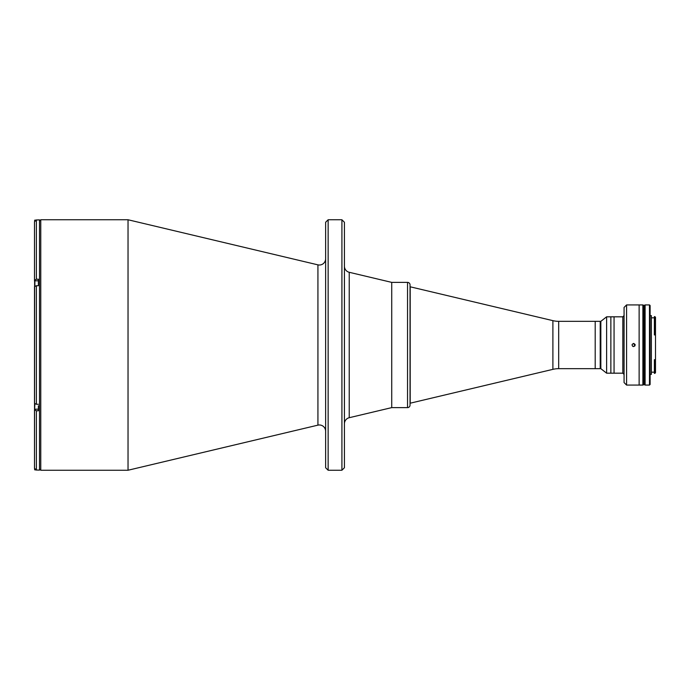 <?xml version="1.0" encoding="UTF-8"?>
<svg xmlns="http://www.w3.org/2000/svg" width="690" height="690" viewBox="0 0 690 690"><rect width="100%" height="100%" fill="white"/><g stroke="black" fill="none" stroke-linecap="round" stroke-linejoin="round"><path stroke-width="1.03" d="M633.774 343.93L634.627 344.595L633.774 343.93M634.472 345.673L634.627 344.595L634.472 345.673M645.107 384.761L643.511 384.761L643.511 305.239L642.882 305.239M645.107 305.239L644.891 384.761L644.891 305.239L644.641 384.761L644.641 305.239L644.391 384.761L644.391 305.239L644.141 384.761L644.141 305.239L643.511 305.239L643.511 384.761L642.882 384.761M624.071 315.572L622.82 316.822L622.82 373.178L614.057 373.178L614.057 316.822L606.614 316.822L606.614 373.178L600.843 368.667L600.843 321.333L558.684 321.333A25.047 25.047 0 0 1 552.897 320.652L410.041 286.764L410.041 284.884A2.501 2.501 0 0 0 407.54 282.382L391.73 282.382L391.73 407.618L391.73 282.382L349.235 272.291A6.262 6.262 0 0 1 344.422 266.193M622.82 316.822L614.057 316.822L614.057 373.178L610.866 373.178L610.866 316.822L610.866 373.178L606.614 373.178M34.629 469.674L34.629 468.855L34.629 469.674L35.69 469.925M35.69 220.076L34.629 220.326L34.629 221.145L34.629 220.326M36.38 279.217L34.5 280.157L34.5 281.002L34.5 221.818L36.38 219.946L36.38 279.217L38.381 279.217L38.381 285.729L38.381 280.813L34.88 280.813L34.629 286.324L34.629 281.063M34.629 285.186L34.629 283.331M34.629 405.737L34.629 408.937L34.629 405.737M38.381 405.737L38.381 410.783L36.38 410.783L36.38 470.054L34.5 468.182L34.629 468.855M325.628 258.759A6.262 6.262 0 0 1 317.926 264.856L317.926 425.144L128.03 470.244L128.03 219.756L317.926 264.856M325.628 431.241A6.262 6.262 0 0 0 317.926 425.144M341.912 219.756L344.422 222.266L344.422 467.734L341.912 470.244L328.138 470.244L325.628 467.734L325.628 222.266L328.138 219.756L341.912 219.756L341.912 470.244M600.843 368.667L558.684 368.667A25.047 25.047 0 0 0 552.897 369.348L410.041 403.236L410.041 405.116A2.501 2.501 0 0 1 407.54 407.618L391.73 407.618L349.235 417.709A6.262 6.262 0 0 0 344.422 423.807M328.138 219.756L328.138 470.244M38.381 219.886L39.511 219.886L39.511 470.114L36.009 470.019M34.629 281.002L34.5 468.182L34.5 409.843L36.38 410.783M38.381 285.729L36.38 285.729L34.5 286.661L34.5 403.339L36.38 404.271L38.381 404.271M34.629 408.998L34.5 409.843M36.38 219.946L38.381 219.946M34.5 221.818L34.5 280.157M34.5 223.517C34.5 228.347 34.5 228.347 34.5 223.517M410.188 403.236L410.188 286.764M595.203 368.667L595.203 321.333L595.203 368.667M410.041 405.116L410.041 284.884M600.214 368.667L600.214 321.333L600.214 368.667M600.843 321.333L606.614 316.822M633.023 346.449L633.618 346.57C631.6 345.526 631.6 344.483 633.618 343.43L632.169 344.405M632.514 346.113L633.015 346.44M633.618 343.43C635.637 344.474 635.637 345.518 633.618 346.57M639.13 385.08L639.13 304.92L626.58 304.92L626.58 385.08L639.13 385.08L639.13 304.92L642.882 304.92L642.882 385.08L639.13 385.08M626.58 385.08L624.071 382.571L624.071 307.43L626.58 304.92M622.82 373.178L624.071 374.429M634.731 346.104L635.067 344.405M654.37 360.542L654.37 373.368L654.87 373.368L654.87 360.861L655.448 360.542L654.37 360.542L654.37 359.688L655.5 359.688L655.448 360.542M654.37 360.861L654.87 360.861M651.369 317.823L654.37 317.823M651.369 372.177L654.37 372.177M654.87 316.632L654.37 316.632L654.37 334.141L655.448 334.141L654.87 333.917L654.87 316.632L655.5 317.262L655.5 359.688M655.448 334.141L655.5 334.943L654.37 334.943L654.37 334.141M650.118 315.632L651.369 315.632L651.369 374.368L650.118 374.368M650.118 384.451L649.488 385.08L649.488 304.92L650.118 305.549L650.118 384.451M649.488 385.08L645.107 385.08L645.107 304.92L649.488 304.92M654.37 333.917L654.87 333.917M655.5 360.508L655.5 372.738L654.87 373.368M34.88 469.304L34.88 469.925M34.88 220.076L34.88 220.697M34.88 280.813L34.88 286.1M34.88 403.9L34.629 408.937M349.235 417.709L349.235 272.291M128.03 219.756L40.762 219.756L40.762 470.244L39.511 468.984M36.38 285.729L36.38 404.271M552.897 369.348L552.897 320.652M558.684 368.667L558.684 321.333M407.54 407.618L407.54 282.382M38.381 409.187L34.88 409.187M40.762 219.756L39.511 221.016M40.762 470.244L128.03 470.244"/></g></svg>
